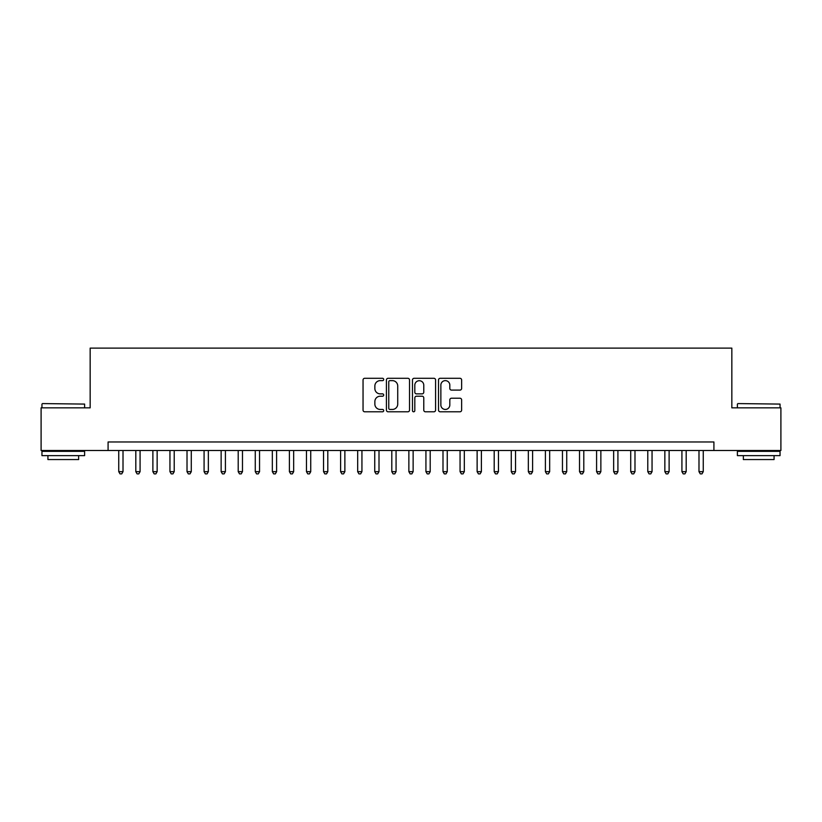 <?xml version="1.0" encoding="UTF-8"?>
<svg xmlns="http://www.w3.org/2000/svg" width="822" height="822" viewBox="0 0 822 822"><rect width="100%" height="100%" fill="white"/><g stroke="black" fill="none" stroke-linecap="round" stroke-linejoin="round"><path stroke-width="1.23" d="M383.699 379.466A1.171 1.171 0 0 0 382.528 378.295L364.721 378.295A1.675 1.675 0 0 0 363.047 379.97L363.047 410.116A1.675 1.675 0 0 0 364.721 411.791L382.528 411.791A1.171 1.171 0 0 0 383.699 410.62A1.171 1.171 0 0 0 382.528 409.448L380.216 409.448A5.364 5.364 0 0 1 374.863 404.085L374.863 401.578A5.364 5.364 0 0 1 380.216 396.214L382.528 396.214A1.171 1.171 0 0 0 383.699 395.043A1.171 1.171 0 0 0 382.528 393.872L380.216 393.872A5.364 5.364 0 0 1 374.863 388.508L374.863 386.001A5.364 5.364 0 0 1 380.216 380.637L382.528 380.637A1.171 1.171 0 0 0 383.699 379.466M459.96 390.101A1.675 1.675 0 0 0 461.635 388.426L461.635 379.97A1.675 1.675 0 0 0 459.96 378.295L440.191 378.295A1.675 1.675 0 0 0 438.516 379.97L438.516 410.116A1.675 1.675 0 0 0 440.191 411.791L459.96 411.791A1.675 1.675 0 0 0 461.635 410.116L461.635 399.903A1.675 1.675 0 0 0 459.96 398.228L451.494 398.228A1.675 1.675 0 0 0 449.819 399.903L449.819 404.969A4.48 4.48 0 0 1 445.339 409.448A4.48 4.48 0 0 1 440.859 404.969L440.859 385.117A4.48 4.48 0 0 1 445.339 380.637A4.48 4.48 0 0 1 449.819 385.117L449.819 388.426A1.675 1.675 0 0 0 451.494 390.101L459.96 390.101M108.083 450.507L41.1 450.507L41.1 407.846L90.163 407.846L90.163 348.117L731.837 348.117L731.837 407.846L780.9 407.846L780.9 450.507L713.917 450.507L713.917 441.979L108.083 441.979L108.083 450.507L713.917 450.507M409.531 379.97A1.675 1.675 0 0 0 407.856 378.295L388.097 378.295A1.675 1.675 0 0 0 386.422 379.97L386.422 410.116A1.675 1.675 0 0 0 388.097 411.791L407.856 411.791A1.675 1.675 0 0 0 409.531 410.116L409.531 379.97M414.144 378.295L433.903 378.295A1.675 1.675 0 0 1 435.578 379.97L435.578 410.116A1.675 1.675 0 0 1 433.903 411.791L425.447 411.791A1.675 1.675 0 0 1 423.772 410.116L423.772 397.889A1.675 1.675 0 0 0 422.097 396.214L416.487 396.214A1.675 1.675 0 0 0 414.812 397.889L414.812 410.62A1.171 1.171 0 0 1 413.641 411.791A1.171 1.171 0 0 1 412.469 410.62L412.469 379.97A1.675 1.675 0 0 1 414.144 378.295M389.936 380.637A1.171 1.171 0 0 0 388.765 381.809L388.765 408.277A1.171 1.171 0 0 0 389.936 409.448L392.361 409.448A5.364 5.364 0 0 0 397.725 404.085L397.725 386.001A5.364 5.364 0 0 0 392.361 380.637L389.936 380.637M423.772 385.199A4.48 4.48 0 0 0 419.292 380.72A4.48 4.48 0 0 0 414.812 385.199L414.812 392.197A1.675 1.675 0 0 0 416.487 393.872L422.097 393.872A1.675 1.675 0 0 0 423.772 392.197L423.772 385.199M118.748 450.507L118.748 471.664L123.012 471.664L123.012 450.507M123.012 471.664L121.738 473.883L120.033 473.883L118.748 471.664M42.467 403.581L84.615 404.085L42.467 403.581M63.284 455.624L41.953 455.624L41.953 451.36L84.615 451.36L84.615 455.624L63.284 455.624M78.645 455.624L78.645 459.549L47.923 459.549L47.923 455.624M737.899 403.581L780.047 404.085L737.899 403.581M758.716 455.624L737.385 455.624L737.385 451.36L780.047 451.36L780.047 455.624L758.716 455.624M774.077 455.624L774.077 459.549L743.355 459.549L743.355 455.624M135.815 450.507L135.815 471.664L140.079 471.664L140.079 450.507M140.079 471.664L138.805 473.883L137.099 473.883L135.815 471.664M152.882 450.507L152.882 471.664L157.146 471.664L157.146 450.507M157.146 471.664L155.872 473.883L154.156 473.883L152.882 471.664M169.949 450.507L169.949 471.664L174.213 471.664L174.213 450.507M174.213 471.664L172.928 473.883L171.223 473.883L169.949 471.664M187.015 450.507L187.015 471.664L191.279 471.664L191.279 450.507M191.279 471.664L189.995 473.883L188.289 473.883L187.015 471.664M204.082 450.507L204.082 471.664L208.346 471.664L208.346 450.507M208.346 471.664L207.062 473.883L205.356 473.883L204.082 471.664M221.139 450.507L221.139 471.664L225.413 471.664L225.413 450.507M225.413 471.664L224.129 473.883L222.423 473.883L221.139 471.664M238.205 450.507L238.205 471.664L242.48 471.664L242.48 450.507M242.48 471.664L241.195 473.883L239.49 473.883L238.205 471.664M255.272 450.507L255.272 471.664L259.547 471.664L259.547 450.507M259.547 471.664L258.262 473.883L256.556 473.883L255.272 471.664M272.339 450.507L272.339 471.664L276.603 471.664L276.603 450.507M276.603 471.664L275.329 473.883L273.623 473.883L272.339 471.664M289.406 450.507L289.406 471.664L293.67 471.664L293.67 450.507M293.67 471.664L292.396 473.883L290.69 473.883L289.406 471.664M306.472 450.507L306.472 471.664L310.737 471.664L310.737 450.507M310.737 471.664L309.462 473.883L307.757 473.883L306.472 471.664M323.539 450.507L323.539 471.664L327.803 471.664L327.803 450.507M327.803 471.664L326.529 473.883L324.813 473.883L323.539 471.664M340.606 450.507L340.606 471.664L344.87 471.664L344.87 450.507M344.87 471.664L343.586 473.883L341.88 473.883L340.606 471.664M357.673 450.507L357.673 471.664L361.937 471.664L361.937 450.507M361.937 471.664L360.653 473.883L358.947 473.883L357.673 471.664M374.74 450.507L374.74 471.664L379.004 471.664L379.004 450.507M379.004 471.664L377.719 473.883L376.014 473.883L374.74 471.664M391.796 450.507L391.796 471.664L396.07 471.664L396.07 450.507M396.07 471.664L394.786 473.883L393.08 473.883L391.796 471.664M408.863 450.507L408.863 471.664L413.137 471.664L413.137 450.507M413.137 471.664L411.853 473.883L410.147 473.883L408.863 471.664M425.93 450.507L425.93 471.664L430.204 471.664L430.204 450.507M430.204 471.664L428.92 473.883L427.214 473.883L425.93 471.664M442.996 450.507L442.996 471.664L447.26 471.664L447.26 450.507M447.26 471.664L445.986 473.883L444.281 473.883L442.996 471.664M460.063 450.507L460.063 471.664L464.327 471.664L464.327 450.507M464.327 471.664L463.053 473.883L461.348 473.883L460.063 471.664M477.13 450.507L477.13 471.664L481.394 471.664L481.394 450.507M481.394 471.664L480.12 473.883L478.414 473.883L477.13 471.664M494.197 450.507L494.197 471.664L498.461 471.664L498.461 450.507M498.461 471.664L497.187 473.883L495.471 473.883L494.197 471.664M511.263 450.507L511.263 471.664L515.528 471.664L515.528 450.507M515.528 471.664L514.243 473.883L512.538 473.883L511.263 471.664M528.33 450.507L528.33 471.664L532.594 471.664L532.594 450.507M532.594 471.664L531.31 473.883L529.604 473.883L528.33 471.664M545.397 450.507L545.397 471.664L549.661 471.664L549.661 450.507M549.661 471.664L548.377 473.883L546.671 473.883L545.397 471.664M562.454 450.507L562.454 471.664L566.728 471.664L566.728 450.507M566.728 471.664L565.444 473.883L563.738 473.883L562.454 471.664M579.52 450.507L579.52 471.664L583.795 471.664L583.795 450.507M583.795 471.664L582.51 473.883L580.805 473.883L579.52 471.664M596.587 450.507L596.587 471.664L600.861 471.664L600.861 450.507M600.861 471.664L599.577 473.883L597.871 473.883L596.587 471.664M613.654 450.507L613.654 471.664L617.918 471.664L617.918 450.507M617.918 471.664L616.644 473.883L614.938 473.883L613.654 471.664M630.721 450.507L630.721 471.664L634.985 471.664L634.985 450.507M634.985 471.664L633.711 473.883L632.005 473.883L630.721 471.664M647.787 450.507L647.787 471.664L652.052 471.664L652.052 450.507M652.052 471.664L650.777 473.883L649.072 473.883L647.787 471.664M664.854 450.507L664.854 471.664L669.118 471.664L669.118 450.507M669.118 471.664L667.844 473.883L666.128 473.883L664.854 471.664M681.921 450.507L681.921 471.664L686.185 471.664L686.185 450.507M686.185 471.664L684.901 473.883L683.195 473.883L681.921 471.664M698.988 450.507L698.988 471.664L703.252 471.664L703.252 450.507M703.252 471.664L701.967 473.883L700.262 473.883L698.988 471.664M41.953 407.846L41.953 404.085M51.683 451.36L51.683 450.507M74.894 451.36L74.894 450.507M84.615 407.846L84.615 404.085M737.385 407.846L737.385 404.085M747.106 451.36L747.106 450.507M770.317 451.36L770.317 450.507M780.047 407.846L780.047 404.085"/></g></svg>

